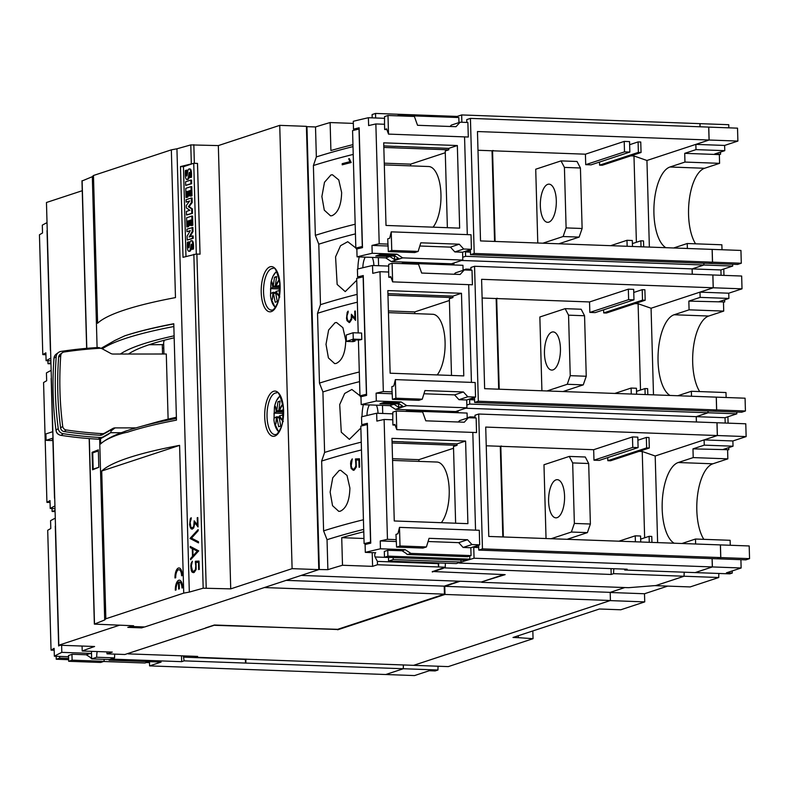 <?xml version="1.0" encoding="UTF-8"?>
<svg xmlns="http://www.w3.org/2000/svg" width="789" height="789" viewBox="0 0 789 789"><rect width="100%" height="100%" fill="white"/><g stroke="black" fill="none" stroke-linecap="round" stroke-linejoin="round"><path stroke-width="1.18" d="M101.012 348.373L114.79 340.503L124.632 335.887A334.97 46.512 -1.6 0 1 173.777 323.737L176.47 420.133A334.97 46.512 178.4 0 0 127.325 432.264C118.133 433.832 104.256 439.868 100.607 443.96M173.856 326.528A333.205 46.275 178.4 0 0 102.304 348.837L110.785 353.462A4.704 4.566 53.3 0 0 113.024 354.034L166.292 354.005L168.116 419.156M283.389 414.906L279.444 415.852L283.29 421.504L279.04 417.016L280.785 426.05L278.675 426.75L276.929 417.706L275.825 423.959L276.475 416.829L274.168 418.131L274.03 413.13L276.328 411.828L275.331 406.276L276.732 410.665L277.975 401.729L280.085 401.039L278.882 409.885A4.468 1.864 -87.9 0 0 278.842 409.846M278.882 409.885L282.797 403.82L279.355 410.832A4.468 1.864 -87.9 0 0 279.336 410.753L276.732 410.665M279.355 410.832L283.419 409.876M274.503 277.245L276.614 276.544L275.4 285.401A4.468 1.864 -87.9 0 0 275.361 285.352M275.4 285.401L279.316 279.326L275.884 286.338A4.468 1.864 -87.9 0 0 275.854 286.269L273.25 286.052L274.493 277.245L276.416 277.314M275.884 286.338L279.937 285.381M279.917 290.421L276.002 291.427A4.468 1.864 -87.9 0 0 276.022 291.338M276.002 291.427L279.809 297.009L275.568 292.522L276.643 292.561M275.568 292.64L277.304 301.556L275.193 302.256L273.458 293.34L275.627 293.291M624.651 569.125A13.226 5.523 92.1 0 1 624.691 570.023L695.129 572.597L712.319 566.936L474.051 558.227L473.745 547.349L478.657 545.732L478.775 550.091L482.454 548.878L478.696 414.028L475.008 415.241L475.086 417.963M403.426 664.959A12.338 5.148 -87.9 0 0 403.287 668.737L184.123 660.857L181.667 661.665L181.509 655.817M246.02 659.071A12.338 5.148 -87.9 0 0 245.862 662.977M556.048 479.85A19.104 7.969 92.1 0 1 557.271 479.673A19.104 7.969 92.1 0 1 564.579 497.583A19.104 7.969 92.1 0 1 557.103 517.663A19.104 7.969 92.1 0 1 555.88 517.84A19.104 7.969 92.1 0 1 548.582 499.93A19.104 7.969 92.1 0 1 556.048 479.85M551.925 332.09A19.104 7.969 92.1 0 1 553.148 331.913A19.104 7.969 92.1 0 1 560.446 349.823A19.104 7.969 92.1 0 1 552.981 369.903A19.104 7.969 92.1 0 1 551.758 370.08A19.104 7.969 92.1 0 1 544.449 352.17A19.104 7.969 92.1 0 1 551.925 332.09M547.793 184.33A19.104 7.969 92.1 0 1 549.016 184.153A19.104 7.969 92.1 0 1 556.324 202.063A19.104 7.969 92.1 0 1 548.848 222.143A19.104 7.969 92.1 0 1 547.625 222.32A19.104 7.969 92.1 0 1 540.327 204.41A19.104 7.969 92.1 0 1 547.793 184.33M179.044 567.952A8.817 3.679 -87.9 0 0 178.531 568.031A8.817 3.679 -87.9 0 0 175.089 577.933M174.98 577.962A8.817 3.679 92.1 0 1 178.422 568.031A8.817 3.679 92.1 0 1 178.985 567.942A8.817 3.679 92.1 0 1 182.348 575.536L181.608 575.783A7.052 2.939 -87.9 0 0 178.925 569.707A7.052 2.939 -87.9 0 0 178.472 569.776A7.052 2.939 -87.9 0 0 175.72 577.726L174.98 577.962M179.379 580.162A8.817 3.679 -87.9 0 0 178.866 580.25A8.817 3.679 -87.9 0 0 175.434 590.152M175.326 590.182A8.817 3.679 92.1 0 1 178.768 580.24A8.817 3.679 92.1 0 1 179.33 580.162A8.817 3.679 92.1 0 1 182.693 587.756L181.953 588.002A7.052 2.939 -87.9 0 0 179.261 581.927A7.052 2.939 -87.9 0 0 179.182 581.927L179.379 588.85L178.639 589.087L178.442 582.164A7.052 2.939 -87.9 0 0 176.065 589.945L175.326 590.182M388.563 557.419L388.543 561.097L449.641 563.336L456.318 563.573L460.983 562.034L393.208 559.559L393.149 557.586M114.76 654.12A12.338 5.148 -87.9 0 0 114.583 657.888L96.702 657.237L91.672 658.894L109.543 659.545L114.583 657.888M97.175 651.546A12.338 5.148 -87.9 0 0 96.702 657.237M376.383 405.161A13.226 5.523 92.1 0 1 378.02 413.298M360.869 428.023L349.359 439.365L341.282 432.204L339.704 404.599L344.675 393.464L351.855 389.47L359.962 395.743M360.021 395.831L360.435 396.64A693.432 96.297 -1.6 0 1 362.97 396.019L359.971 395.831A696.963 96.781 -1.6 0 1 366.412 394.263L363.137 276.811A696.963 96.781 178.4 0 0 356.687 278.379L358.206 332.928M361.303 396.68L360.435 396.64M363.344 404.688A24.972 10.425 -87.9 0 0 362.033 416.7M362.555 424.709A24.972 10.425 -87.9 0 0 362.703 425.675M372.26 257.401A13.226 5.523 92.1 0 1 373.887 265.538M356.736 280.263L345.227 291.605L337.15 284.444L335.572 256.839L340.552 245.695L347.732 241.71L355.839 247.973M355.888 248.071L356.312 248.88A693.432 96.297 -1.6 0 1 358.847 248.249L355.839 248.071A696.963 96.781 -1.6 0 1 362.289 246.503L359.005 129.051A696.963 96.781 178.4 0 0 352.575 130.609L352.939 143.706A696.963 96.781 178.4 0 0 352.92 143.706L355.839 248.071M357.17 248.91L356.312 248.88M359.222 256.928A24.972 10.425 -87.9 0 0 357.9 268.941M358.423 276.949A24.972 10.425 -87.9 0 0 358.571 277.915M339.181 470.471L340.7 470.283L347.022 475.451L349.902 488.056C349.557 500.601 346.361 508.313 340.315 511.193L338.806 511.38L332.544 505.68L330.137 492.07L332.751 477.789L339.181 470.471M335.049 322.711L336.578 322.523L342.899 327.691L345.769 340.296C345.434 352.841 342.239 360.553 336.193 363.433L334.684 363.621L328.411 357.92L326.005 344.31L328.618 330.029L335.049 322.711M330.926 174.951L332.445 174.763L338.767 179.931L341.647 192.536C341.302 205.071 338.106 212.783 332.061 215.673L330.552 215.861L324.289 210.16L321.882 196.55L324.496 182.269L330.926 174.951M392.577 460.421L436.889 462.038A32.319 13.492 92.1 0 1 449.049 486.586A32.319 13.492 92.1 0 1 441.327 522.683M388.444 312.661L432.757 314.278A32.319 13.492 92.1 0 1 444.917 338.826A32.319 13.492 92.1 0 1 437.195 374.923M384.322 164.901L428.634 166.518A32.319 13.492 92.1 0 1 440.795 191.066A32.319 13.492 92.1 0 1 433.072 227.163M61.621 645.303L61.808 652.355A696.963 96.781 178.4 0 0 54.352 656.211L68.554 656.734M91.534 654.101L90.449 653.4L61.808 652.355M481.803 581.838L505.147 574.639L432.293 571.492M432.293 571.68L445.272 567.212L377.487 564.737L372.586 566.354L372.201 552.625M205.594 627.906L214.401 625.006L337.14 629.494L444.444 594.147L264.335 587.558M162.297 344.852L163.688 344.398M144.426 626.959L141.665 627.876L141.635 626.861M372.586 566.354L342.495 565.259A693.432 96.297 178.4 0 0 327.879 569.668L318.786 569.53M319.318 569.352L306.951 126.654L315.511 126.96A693.432 96.297 -1.6 0 1 330.127 122.551L353.334 123.4M306.428 126.822L306.951 126.654M355.494 459.997L355.464 458.951L359.449 458.784L355.563 458.961L356.046 464.613L355.464 467.374L354.133 468.962A696.963 96.781 -1.6 0 0 353.324 469.169L351.993 468.36L351.213 465.865L352.269 458.882L350.908 461.052L350.563 463.616L351.125 468.41L353.324 470.333A696.963 96.781 178.4 0 1 354.192 470.116L356.293 467.068L356.155 460.007L358.877 460.056L359.074 467.266A696.963 96.781 178.4 0 1 359.685 467.118L359.449 458.784M358.877 460.056L359.173 467.236M352.269 459.001L351.016 461.052L350.73 466.062L351.223 468.41L353.373 470.323M355.592 460.007L355.908 466.21L354.231 468.962A696.963 96.781 178.4 0 0 353.423 469.179L353.324 469.169M348.146 311.241L347.19 312.306L348.136 311.113L348.176 312.316L347.022 315.768L347.091 318.095L347.801 320.531L349.182 321.409A696.963 96.781 -1.6 0 1 349.576 321.31L351.233 318.559L351.391 314.229L354.912 318.312L354.715 311.152A696.963 96.781 -1.6 0 1 355.326 311.004A696.963 96.781 178.4 0 0 354.813 311.162L354.912 318.312M351.49 314.347L351.332 318.569L349.675 321.32A696.963 96.781 178.4 0 0 349.28 321.419L349.182 321.409M347.288 312.316L346.608 318.302L347.091 320.65L349.241 322.563M355.326 311.004L355.583 320.393L352.062 316.241L355.583 320.285M352.062 316.241L351.716 319.427L349.635 322.464A696.963 96.781 178.4 0 0 349.192 322.573L346.992 320.65L346.509 318.292L347.19 312.306M349.32 158.628L351.174 162.524A696.963 96.781 178.4 0 0 342.219 164.822L342.189 163.678A696.963 96.781 -1.6 0 1 349.961 161.686L348.689 158.786A696.963 96.781 -1.6 0 1 349.32 158.628A696.963 96.781 178.4 0 0 348.787 158.796L350.069 161.686A696.963 96.781 178.4 0 0 342.288 163.688L342.318 164.793M119.425 625.243L58.83 645.205L94.601 646.507A693.432 96.297 178.4 0 0 82.214 651.004L112.294 652.099L107.008 653.834L124.889 654.495L205.594 628.103M58.83 645.205L46.462 202.497L82.243 190.711M50.595 350.336A696.963 96.781 178.4 0 0 50.388 350.434L47.034 230.605M50.812 358.186A696.963 96.781 178.4 0 0 46.097 360.691L50.881 360.859M46.097 360.691L45.87 352.831A696.963 96.781 178.4 0 0 42.793 354.606L39.45 234.767A696.963 96.781 -1.6 0 1 42.527 233.002L42.31 225.141A696.963 96.781 -1.6 0 1 47.024 222.646M50.94 362.733L47.981 363.699L47.902 360.751M42.793 354.606L45.93 354.725M50.969 363.808L47.981 363.699M47.281 231.719A696.963 96.781 178.4 0 0 47.153 231.779L50.437 349.29M54.717 498.096A696.963 96.781 178.4 0 0 54.51 498.204L52.902 440.578M52.656 431.711L51.167 378.365M54.934 505.946A696.963 96.781 178.4 0 0 50.22 508.451L55.013 508.629M50.22 508.451L50.003 500.601A696.963 96.781 178.4 0 0 46.926 502.376L43.573 382.537A696.963 96.781 -1.6 0 1 46.659 380.762L46.433 372.901A696.963 96.781 -1.6 0 1 51.147 370.406M55.062 510.493L52.113 511.459L52.025 508.52M46.926 502.376L50.052 502.485M55.092 511.568L52.113 511.459M68.525 655.56L72.203 654.259L86.277 654.771L90.715 657.671M91.662 658.539L90.715 657.918M90.449 653.4L86.277 654.771M103.615 661.498L144.959 663.007L149.111 661.646M60.063 645.244A696.963 96.781 178.4 0 0 58.642 645.964L55.289 526.125M54.352 656.211L54.125 648.361A696.963 96.781 178.4 0 0 51.048 650.136L47.705 530.297A696.963 96.781 -1.6 0 1 50.782 528.522L50.565 520.671A696.963 96.781 -1.6 0 1 55.279 518.166M59.629 656.409L59.678 658.095L56.236 659.229L56.157 656.28M51.048 650.136L54.185 650.244M68.604 658.42L59.678 658.095M68.643 659.683L56.236 659.229M104.089 659.348L104.138 661.33L72.124 660.156L68.682 661.29L68.525 655.472M72.124 660.156L71.957 654.337M68.682 661.29L100.706 662.454L104.138 661.33M457.344 145.531L459.652 228.139L386.008 225.447L383.701 142.839L457.344 145.531L448.754 148.362L395.121 146.31M447.373 227.686L445.233 150.985L448.793 149.811L448.754 148.362M376.866 255.656L395.22 256.149M394.47 256.307L394.559 259.591L389.874 256.524L375.801 256.001L379.736 254.709L393.8 255.222L398.494 258.299L394.559 259.591M383.789 145.896L395.121 146.399M397.814 115.855L398.662 115.342L458.823 117.541L458.961 122.591M397.173 115.825L398.662 115.342M450.046 126.477L451.308 125.116L460.145 122.196L467.887 122.482L468.291 137.02L388.504 134.11L386.63 128.854L384.667 129.504L384.519 124.267L384.549 116.624L387.991 115.49L388.504 134.11M464.563 136.892L467.295 234.619M391.236 231.848L391.758 250.458L388.316 251.592L387.715 238.87L389.677 238.229L391.236 231.848L471.023 234.757L471.428 249.304L462.581 252.214L462.808 260.064L402.637 257.865L396.995 254.176L372.191 253.269A696.963 96.781 178.4 0 0 357.062 256.849L385.703 257.895L389.874 256.524M385.703 257.895L391.344 261.593L451.505 263.792L462.808 260.064M357.89 129.317L353.492 129.159A696.963 96.781 -1.6 0 1 359.133 127.788L362.486 247.628A696.963 96.781 178.4 0 0 356.845 248.999L357.062 256.849M353.492 129.159L353.275 121.299A696.963 96.781 -1.6 0 1 368.404 117.719L384.598 118.311M393.8 255.222L396.995 254.176M368.404 117.719L368.621 125.579A696.963 96.781 -1.6 0 1 375.86 123.952L379.203 243.791A696.963 96.781 178.4 0 0 371.974 245.418L372.191 253.269M375.86 123.952L384.519 124.267M460.145 122.196L456.003 126.694L417.539 125.293L414.383 116.456L387.991 115.49M386.886 129.583L384.667 129.504M387.863 244.107L379.203 243.791M388.168 246.01L371.974 245.418M388.316 251.592L414.708 252.559L418.15 251.425L420.813 242.805L459.287 244.205L463.685 249.018L471.428 249.304M391.758 250.458L418.15 251.425M462.581 252.214L454.849 251.928L450.45 247.125L419.827 246M450.45 247.125L459.287 244.205M454.849 251.928L463.685 249.018M391.344 261.593L402.637 257.865M375.663 117.985L375.544 113.429L457.452 116.427L457.482 117.492M372.191 117.857L372.102 114.563L375.544 113.429M410.674 165.858L410.625 164.142L445.282 152.731M383.829 147.444L448.793 149.811M410.625 164.142L384.273 163.185M463.784 375.899L390.141 373.207L387.833 290.599L461.476 293.291L463.784 375.899M380.998 403.416L399.342 403.909M398.603 404.067L398.692 407.351L394.007 404.284L379.933 403.771L383.858 402.469L397.932 402.992L402.617 406.059L398.692 407.351M451.505 375.446L449.355 298.745L452.916 297.571L452.876 296.122L461.476 293.291M401.936 263.615L402.784 263.102L462.946 265.301L463.094 270.351M454.178 274.237L455.431 272.876L464.267 269.956L472.009 270.242L472.414 284.79L392.636 281.87L390.752 276.623L388.79 277.264L388.642 272.027L388.681 264.384L392.113 263.26L392.636 281.87M468.696 284.651L471.428 382.389M395.368 379.608L395.881 398.218L392.449 399.352L391.847 386.63L393.81 385.989L395.368 379.608L475.146 382.517L475.55 397.064L466.713 399.974L466.93 407.824L406.769 405.625L401.128 401.936L376.314 401.029A696.963 96.781 178.4 0 0 361.194 404.609L389.825 405.654L394.007 404.284M389.825 405.654L395.476 409.353L455.638 411.552L466.93 407.824M387.912 293.656L399.244 294.07M362.023 277.077L357.624 276.919A696.963 96.781 -1.6 0 1 363.265 275.548L366.609 395.388A696.963 96.781 178.4 0 0 360.967 396.759L361.194 404.609M452.876 296.122L399.244 294.159M357.624 276.919L357.407 269.069A696.963 96.781 -1.6 0 1 372.526 265.489L388.721 266.08M397.932 402.992L401.128 401.936M372.526 265.489L372.753 273.339A696.963 96.781 -1.6 0 1 379.982 271.712L383.336 391.551A696.963 96.781 178.4 0 0 376.097 393.178L376.314 401.029M379.982 271.712L388.642 272.027M464.267 269.956L460.135 274.464L421.661 273.053L418.505 264.216L392.113 263.26M391.019 277.343L388.79 277.264M391.995 391.867L383.336 391.551M392.291 393.77L376.097 393.178M392.449 399.352L418.841 400.319L422.273 399.185L424.946 390.565L463.419 391.965L467.818 396.778L475.55 397.064M395.881 398.218L422.273 399.185M466.713 399.974L458.971 399.688L454.572 394.885L423.959 393.76M454.572 394.885L463.419 391.965M458.971 399.688L467.818 396.778M401.305 263.595L402.784 263.102M395.476 409.353L406.769 405.625M414.797 313.627L414.748 311.911L449.405 300.491M387.961 295.204L452.916 297.571M414.748 311.911L388.395 310.945M384.312 551.541L384.47 557.261L466.388 560.259L469.82 559.125L387.902 556.137L387.744 550.318L402.055 550.752L405.25 549.696L380.446 548.789A696.963 96.781 178.4 0 0 365.317 552.369L375.742 552.754M467.907 523.659L394.263 520.967L391.955 438.359L465.599 441.051L467.907 523.659M402.055 550.752L406.493 553.651M399.49 527.368L400.013 545.978L396.571 547.112L395.97 534.4L397.932 533.749L399.49 527.368L479.278 530.287L479.682 544.824L470.836 547.734L471.063 555.594L467.621 556.718L407.459 554.519L406.503 553.898M407.459 554.519L410.891 553.395L405.25 549.696M471.063 555.594L410.891 553.395M406.069 411.375L406.917 410.862L467.078 413.061L467.216 418.111M458.301 422.007L459.563 420.636L468.4 417.726L476.142 418.002L476.546 432.55L396.759 429.63L394.885 424.383L392.922 425.024L392.774 419.797L392.804 412.154L396.246 411.02L396.759 429.63M472.818 432.411L475.55 530.149M392.084 442.964L457.048 445.341L453.488 446.505L455.628 523.206M392.044 441.416L403.376 441.83M366.145 424.837L361.747 424.679A696.963 96.781 -1.6 0 1 367.388 423.308L370.741 543.148A696.963 96.781 178.4 0 0 365.1 544.518L365.317 552.369M457.048 445.341L457.009 443.882L403.376 441.919M457.009 443.882L465.599 441.051M361.747 424.679L361.53 416.829A696.963 96.781 -1.6 0 1 376.659 413.249L392.853 413.84M387.744 550.318L384.302 551.452M376.659 413.249L376.876 421.099A696.963 96.781 -1.6 0 1 384.115 419.472L387.458 539.311A696.963 96.781 178.4 0 0 380.229 540.938L380.446 548.789M384.115 419.472L392.774 419.797M468.4 417.726L464.257 422.223L425.794 420.813L422.638 411.986L396.246 411.02M395.141 425.113L392.922 425.024M396.117 539.627L387.458 539.311M396.423 541.53L380.229 540.938M396.571 547.112L422.963 548.079L426.405 546.945L429.068 538.325L467.542 539.735L471.94 544.538L479.682 544.824M400.013 545.978L426.405 546.945M470.836 547.734L463.104 547.458L458.705 542.645L428.082 541.52M458.705 542.645L467.542 539.735M463.104 547.458L471.94 544.538M405.428 411.355L406.917 410.862M387.902 556.137L384.47 557.261M368.068 543.789L364.114 543.651A696.963 96.781 -1.6 0 1 370.544 542.082L370.712 542.092M418.929 461.387L418.88 459.671L392.527 458.705M418.88 459.671L453.537 448.251M469.82 559.125L469.731 556.028M367.427 424.581L367.26 424.571A696.963 96.781 178.4 0 0 360.81 426.139L363.739 530.849A696.963 96.781 -1.6 0 1 363.759 530.849L364.114 543.651M452.639 263.418L452.679 264.926M456.772 411.177L456.811 412.686M460.924 560.062L460.983 562.034M445.46 563.178A13.226 5.523 -87.9 0 0 445.272 567.212M51.403 379.479A696.963 96.781 178.4 0 0 51.275 379.539L52.735 431.682M378.602 265.706L378.375 257.628M358.403 339.911L359.971 395.831M353.275 339.142L353.097 332.741L361.609 333.047L361.786 339.448A696.963 96.781 178.4 0 0 359.705 339.96L358.887 339.931A4.409 0.611 -1.6 0 0 352.634 340.661A4.409 0.611 -1.6 0 0 355.011 341.134A696.963 96.781 178.4 0 0 352.989 341.647L346.401 341.4L353.275 339.142L361.786 339.448M362.841 267.747A13.226 5.523 92.1 0 1 365.218 257.145M327.879 569.668L327.041 539.706L323.598 530.859L321.646 461.052L324.604 452.442L322.918 391.946L319.466 383.099L317.523 313.292L320.482 304.682L318.786 244.186A693.432 96.297 -1.6 0 1 355.444 233.869M320.482 304.682A693.432 96.297 -1.6 0 1 357.131 294.366M55.536 527.239A696.963 96.781 178.4 0 0 55.408 527.299L58.692 644.81A696.963 96.781 -1.6 0 1 58.81 644.751M54.559 497.05L52.981 440.587M382.734 413.466L382.507 405.388M366.964 415.507A13.226 5.523 92.1 0 1 369.351 404.905M91.455 651.339L91.672 658.894M377.487 564.737L377.398 561.393L375.091 556.975A2.347 0.976 92.1 0 1 374.805 554.509A2.347 0.976 92.1 0 1 375.672 552.773M393.208 559.559L388.543 561.097M370.544 542.082L367.26 424.571M495.097 241.454L492.563 150.798L493.303 150.551L492.77 150.531L492.03 150.778L494.565 241.434M499.22 389.214L496.685 298.558L497.425 298.311L496.892 298.291L496.153 298.538L498.687 389.194M503.352 536.974L500.818 446.318L501.557 446.071L501.025 446.051L500.285 446.298L502.82 536.954M301.171 575.428L481.28 582.016L503.806 574.589M459.218 581.207L444.217 586.148L444.444 594.147M444.217 586.148L286.17 580.369M141.665 627.876L127.788 627.363L133.568 625.756L94.355 624.119L104.7 619.967A334.97 46.512 178.4 0 1 105.854 618.773L101.722 471.013L179.596 445.361L183.729 593.121L105.854 618.773M132.759 625.726L131.349 626.2M53.09 439.907A4.409 0.611 -1.6 0 1 52.321 439.581A4.409 0.611 -1.6 0 1 53.07 439.226M52.962 438.063L52.784 431.672L45.91 433.93L46.087 440.331L53.041 438.073M46.087 440.331L53.11 440.587M354.981 340.049L355.011 341.134M353.097 332.741L346.223 335.009L346.401 341.4M492.03 150.778L477.986 150.265M496.153 298.538L482.118 298.025M500.285 446.298L486.241 445.785M107.008 653.834A12.338 5.148 -87.9 0 0 106.87 651.901M82.076 646.053L82.214 651.004M352.949 144.634A693.432 96.297 178.4 0 0 330.907 150.531L330.127 122.551M438.792 562.932A13.226 5.523 -87.9 0 0 438.595 566.975L438.122 562.912M438.506 563.632L377.398 561.393M342.495 565.259L341.726 537.684A693.432 96.297 -1.6 0 1 363.788 531.776M363.976 538.492L341.726 537.684M327.041 539.706A693.432 96.297 -1.6 0 1 363.699 529.389M318.786 244.186L315.344 235.339L313.391 165.532L316.35 156.922L315.511 126.96M163.796 348.205L162.396 348.215M319.466 383.099A696.963 96.781 -1.6 0 1 359.301 371.994M317.523 313.292A696.963 96.781 -1.6 0 1 357.348 302.177M322.918 391.946A693.432 96.297 -1.6 0 1 359.567 381.629M324.604 452.442A693.432 96.297 -1.6 0 1 361.263 442.136M321.646 461.052A696.963 96.781 -1.6 0 1 361.48 449.937M323.598 530.859A696.963 96.781 -1.6 0 1 363.423 519.754M313.391 165.532A696.963 96.781 -1.6 0 1 353.225 154.417M316.35 156.922A693.432 96.297 -1.6 0 1 353.008 146.606M315.344 235.339A696.963 96.781 -1.6 0 1 355.168 224.224M279.73 125.362L218.336 145.59L190.79 144.91L176.933 148.805L189.321 592.095L203.177 588.199L230.723 588.87L292.108 568.652L279.73 125.362L306.408 126.339L318.795 569.619L144.693 626.969L131.359 626.486M162.554 354.005L162.297 344.655L163.678 344.201M179.32 581.927A7.052 2.939 92.1 0 1 179.369 581.927A7.052 2.939 92.1 0 1 182.062 587.963M178.442 582.164L178.748 589.058M178.975 569.707A7.052 2.939 92.1 0 1 179.034 569.707A7.052 2.939 92.1 0 1 181.717 575.743M191.49 538.157L198.463 541.718L198.493 542.901L190.011 538.453L198.128 529.577L198.157 530.77L191.49 538.157M198.128 529.695L190.11 538.453L198.493 542.852M191.165 517.85L190.267 518.896L191.155 517.712L191.194 518.915L190.119 522.367L190.859 527.121L192.516 527.9L193.749 526.302L194.193 520.809L197.437 524.872L197.23 517.722L197.792 517.564L197.437 524.872M194.301 520.937L193.847 526.312L192.151 527.999M190.376 518.906L189.735 524.902L190.198 527.249L192.22 529.153M197.792 517.564L198.049 526.963L194.824 522.821L198.049 526.825M194.824 522.821L193.749 527.9L192.161 529.163L190.948 528.689L189.636 524.892L190.267 518.896M195.386 562.32L195.356 561.275L199.006 561.087L199.232 569.421L198.68 569.579L198.483 562.37L195.988 562.33L196.126 569.392L194.193 572.449L192.171 572.193L191.313 570.753L190.78 565.96L191.106 563.395L192.378 561.216L191.332 565.851L192.477 571.058L194.133 571.295L195.366 569.697L195.899 566.936L195.386 562.32L195.919 563.81L195.475 569.707L193.384 571.502M199.006 561.107L195.455 561.285L195.485 562.33M198.483 562.37L198.789 569.55M192.378 561.354L191.204 563.395L190.948 568.405L192.269 572.203L193.443 572.656M193.039 555.831L197.26 551.156L192.851 548.897L193.039 555.831L197.26 551.156M190.228 546.412L198.72 550.87L190.603 559.736L190.573 558.553L192.506 556.413L192.289 548.621L190.267 547.605L190.228 546.412M190.336 546.471L190.366 547.615L192.388 548.631L192.605 556.423L190.672 558.563L190.701 559.628M192.851 548.897L197.368 551.156M196.274 254.048L183.018 257.322L180.484 166.578L193.857 163.293L197.487 163.431L200.021 254.176M92.086 452.324L98.329 449.858L98.812 467.315L92.569 469.78L92.086 452.324L94.059 452.403M185.977 256.494L183.462 166.686L193.739 163.293L196.293 254.048M191.786 244.994A3.334 1.391 -87.9 0 0 191.688 245.586L190.938 245.566L190.573 247.924A5.276 2.199 92.1 0 1 189.784 250.596A3.649 1.519 92.1 0 1 188.867 251.257A3.649 1.519 92.1 0 1 188.423 251.07A4.487 1.874 92.1 0 1 187.447 248.545A15.967 6.667 92.1 0 1 187.397 242.233L189.222 241.907A12.969 5.415 -87.9 0 0 188.985 245.783A3.689 1.539 -87.9 0 0 189.123 247.273M188.985 245.783L188.246 245.764A3.689 1.539 -87.9 0 0 188.403 247.391L188.778 247.835L189.153 247.144A57.834 24.143 -87.9 0 0 189.626 244.008A5.079 2.12 92.1 0 1 190.396 241.326A3.422 1.43 92.1 0 1 191.273 240.675L192.023 240.704A3.422 1.43 92.1 0 1 192.457 240.892A4.142 1.736 92.1 0 1 193.354 243.318A12.18 5.079 92.1 0 1 193.463 249.068L191.707 249.373A9.774 4.083 -87.9 0 0 191.796 245.123A1.47 0.611 -87.9 0 0 191.559 244.225L191.244 244.274A3.334 1.391 -87.9 0 0 190.938 245.566M191.688 245.586L191.323 247.953A5.276 2.199 92.1 0 1 190.534 250.626A3.649 1.519 92.1 0 1 189.616 251.287L188.867 251.257M191.826 216.068L192.575 216.097L192.832 225.25L191.895 225.565L191.145 225.536L190.997 219.993L189.804 220.387L189.942 225.23L189.044 225.516L188.906 220.683L187.683 221.088L187.831 226.63L186.855 226.946L186.598 217.794L191.826 216.068L192.082 225.23L191.145 225.536M190.997 220.269L190.691 225.25L189.044 225.516M188.916 220.95L188.581 226.65L186.855 226.946M191.007 186.608L191.757 186.638L192.013 195.79L191.076 196.106L190.327 196.076L190.169 190.534L188.985 190.928L189.113 195.771L188.226 196.057L188.088 191.224L186.855 191.628L187.013 197.171L186.036 197.487L185.78 188.334L191.007 186.608L191.263 195.771L190.327 196.076M190.179 190.81L189.863 195.79L188.226 196.057M188.098 191.49L187.762 197.191L186.036 197.487M189.784 173.235A3.334 1.391 -87.9 0 0 189.676 173.827L188.936 173.797L188.571 176.164A5.276 2.199 92.1 0 1 187.782 178.837A3.649 1.519 92.1 0 1 186.865 179.498A3.649 1.519 92.1 0 1 186.411 179.31A4.487 1.874 92.1 0 1 185.445 176.775A15.967 6.667 92.1 0 1 185.395 170.473L187.22 170.148A12.969 5.415 -87.9 0 0 186.983 174.024A3.689 1.539 -87.9 0 0 187.121 175.503M186.983 174.024L186.234 173.994A3.689 1.539 -87.9 0 0 186.401 175.631L186.776 176.065L187.141 175.385A57.834 24.143 -87.9 0 0 187.624 172.249A5.079 2.12 92.1 0 1 188.393 169.566A3.422 1.43 92.1 0 1 189.271 168.915L190.021 168.945A3.422 1.43 92.1 0 1 190.445 169.122A4.142 1.736 92.1 0 1 191.352 171.558A12.18 5.079 92.1 0 1 191.451 177.308L189.705 177.614A9.774 4.083 -87.9 0 0 189.794 173.363A1.47 0.611 -87.9 0 0 189.557 172.456L189.242 172.515A3.334 1.391 -87.9 0 0 188.936 173.797M189.676 173.827L189.321 176.194A5.276 2.199 92.1 0 1 188.522 178.866A3.649 1.519 92.1 0 1 187.614 179.517L186.865 179.498M190.8 180.079L191.549 180.109L191.648 183.709L185.691 185.405L185.593 181.795L190.8 180.079L190.899 183.689L185.691 185.405M191.323 197.99L192.072 198.019L192.2 202.497L189.094 206.728L192.378 208.878L192.496 213.326L186.52 215.012L186.421 211.413L189.873 210.278L186.322 207.931L186.263 205.584L189.607 200.988L186.165 202.122L186.096 199.716L191.323 197.99L191.451 202.467L188.354 206.698L191.628 208.848L191.747 213.296L186.52 215.012M189.34 201.353L186.165 202.122M187.22 240.034L193.197 238.337L193.127 235.95L192.388 235.921L192.447 238.308L187.22 240.034L187.111 236.138L190.307 230.605L186.993 231.69L186.914 229.175L192.891 227.479L193.009 231.493L190.05 236.69M190.11 230.94L186.993 231.69M193.197 238.337L192.447 238.308M193.009 231.493L192.26 231.473L189.113 236.996L192.388 235.921M192.151 227.449L192.26 231.473M192.496 213.326L191.747 213.296M192.378 208.878L191.628 208.848M189.094 206.728L188.354 206.698M192.2 202.497L191.451 202.467M191.648 183.709L190.899 183.689M191.451 177.308L189.705 177.614M190.445 169.122L189.705 169.093A4.142 1.736 92.1 0 1 190.603 171.529A12.18 5.079 92.1 0 1 190.711 177.278M186.47 170.118A12.969 5.415 -87.9 0 0 186.234 173.994M189.321 176.194L188.571 176.164M188.522 178.866L187.782 178.837M189.863 195.79L189.113 195.771M189.725 190.958L188.985 190.928M192.013 195.79L191.263 195.771M187.604 191.658L186.855 191.628M187.762 197.191L187.013 197.171M190.691 225.25L189.942 225.23M190.553 220.417L189.804 220.387M192.832 225.25L192.082 225.23M188.423 221.117L187.683 221.088M188.581 226.65L187.831 226.63M193.463 249.068L191.707 249.373M192.457 240.892L191.707 240.862A4.142 1.736 92.1 0 1 192.605 243.288A12.18 5.079 92.1 0 1 192.713 249.048M188.472 241.878A12.969 5.415 -87.9 0 0 188.246 245.764M191.323 247.953L190.573 247.924M190.534 250.626L189.784 250.596M193.857 163.293L197.516 163.422L200.051 254.176L196.392 254.048M183.462 166.686L180.484 166.578M163.954 354.005L163.648 343.028A213.908 29.706 -1.6 0 1 164.526 340.187M136.014 427.885L115.086 427.894A4.704 4.566 53.3 0 0 112.876 428.466L104.681 433.092A4.704 4.566 -126.7 0 1 102.215 433.654A406.522 394.964 -126.7 0 1 66.246 429.966A4.113 3.994 -126.7 0 1 62.725 426.356A353.827 343.777 -126.7 0 1 60.743 355.632A4.113 3.994 -126.7 0 1 62.311 352.742L60.191 354.33A4.113 3.994 53.3 0 0 58.623 357.21A353.827 343.777 53.3 0 0 60.605 427.934A4.113 3.994 53.3 0 0 64.126 431.553A406.522 394.964 53.3 0 0 100.095 435.242A4.704 4.566 53.3 0 0 102.56 434.67L110.766 430.054A4.704 4.566 -126.7 0 1 110.943 429.956L110.993 431.741A1.174 1.144 -126.7 0 1 110.421 432.757L103.191 436.83A5.848 5.681 -126.7 0 1 100.45 437.54A408.86 397.242 -126.7 0 1 63.248 433.694A5.878 5.71 -126.7 0 1 58.228 428.535A355.011 344.921 -126.7 0 1 56.216 356.589A5.878 5.71 -126.7 0 1 60.95 351.43A408.86 397.242 -126.7 0 1 97.935 347.535A5.848 5.681 -126.7 0 1 100.716 348.255L100.903 348.353M58.455 352.466L56.226 354.133A5.878 5.71 53.3 0 0 53.987 358.255A355.011 344.921 53.3 0 0 55.999 430.202A5.878 5.71 53.3 0 0 61.019 435.36A408.86 397.242 53.3 0 0 98.221 439.207L100.45 437.54M98.221 439.207A5.848 5.681 53.3 0 0 100.962 438.487L108.192 434.423A1.174 1.144 53.3 0 0 108.418 434.256M56.295 431.425A4.113 3.994 53.3 0 0 58.721 434.483M62.311 352.742A4.113 3.994 -126.7 0 1 64.067 352.012A406.522 394.964 -126.7 0 1 99.828 348.284A4.704 4.566 -126.7 0 1 102.333 348.856M110.49 432.717L121.338 432.717M162.297 344.655L149.082 344.734M176.42 418.436A333.205 46.275 178.4 0 0 138.558 427.155A333.205 46.275 178.4 0 0 133.834 428.526C117.679 433.348 106.623 438.467 100.676 443.891L100.528 438.714M93.467 175.493L171.341 149.841L175.474 297.601A334.97 46.512 -1.6 0 0 97.599 323.253L93.467 175.493A334.97 46.512 -1.6 0 0 92.323 176.687L82.125 180.947M171.341 149.841A334.97 46.512 -1.6 0 1 176.933 148.805M173.777 323.914A334.97 46.512 178.4 0 0 124.632 335.877L124.632 335.877M174.172 337.81A306.753 42.596 178.4 0 0 128.459 354.024M174.113 335.828A314.989 43.74 178.4 0 0 120.382 354.034M176.391 417.273A314.989 43.74 178.4 0 0 154.388 422.697L138.558 427.155M230.723 588.87L218.336 145.59M292.108 568.652L318.795 569.619M189.321 592.095A334.97 46.512 178.4 0 0 183.729 593.121M92.323 176.687L97.096 347.584M99.651 439.019L104.7 619.967M179.596 445.361A334.97 46.512 178.4 0 0 101.722 471.013M128.242 653.391L214.933 625.026M214.933 625.322L337.662 629.316M98.812 467.275L93.171 469.13L92.717 452.847L98.359 450.983M149.476 661.655L149.594 665.886L161.134 662.079L109.109 660.186L109.089 659.535M109.109 660.186L112.285 658.647M93.171 469.13L94.128 469.169M337.672 629.8L444.986 594.452L444.759 586.316L460.155 581.237M461.871 122.265L461.664 114.938L699.942 123.646L700.03 126.782M712.477 262.185L708.798 263.398L470.52 254.679L474.209 253.466L712.477 262.185L712.122 249.383L480.521 240.921L477.463 131.546L709.064 140.018L708.709 127.098L470.431 118.389L466.753 119.603L466.832 122.443M709.064 140.018L646.941 160.483L649.367 247.085M703.837 263.21L703.887 265.015L692.101 268.891L692.249 274.227M466.851 405.013L469.741 404.067L469.623 399.698L474.524 398.08L474.653 402.449L478.331 401.236L716.609 409.945L716.254 397.143L484.643 388.681L481.596 279.316L713.197 287.778L712.842 274.976L474.564 266.268L470.885 267.481L470.954 270.203M713.197 287.778L651.073 308.243L653.489 394.845M716.609 409.945L712.921 411.158L474.653 402.449M707.96 410.97L708.019 412.775L696.223 416.651L696.381 421.987M482.454 548.878L720.732 557.586L720.377 544.903L488.776 536.441L485.718 427.076L717.319 435.538L716.964 422.736L478.696 414.028M717.319 435.538L655.195 456.003L657.622 542.615M720.732 557.586L717.053 558.799L478.775 550.091M712.092 558.622L712.319 566.936M684.211 572.193A13.226 5.523 -87.9 0 0 684.083 576.236L655.846 585.537L628.567 587.687L481.813 582.321M624.789 587.549L610.193 592.361L610.42 600.498L413.604 665.334L256.178 659.584A12.338 5.148 -87.9 0 0 256.169 659.446M403.287 668.737L385.732 674.516L149.594 665.886M610.193 592.361L444.759 586.316M610.42 600.498L444.986 594.452M684.083 576.236L613.645 573.662L611.189 574.471L443.339 567.853M432.303 571.976L443.349 568.336M537.782 243.012L535.721 169.221L561.018 160.897L577.025 161.479L580.428 167.988L582.124 228.494L579.136 237.104L563.129 236.522L566.107 227.903L582.124 228.494M558.868 243.781L579.136 237.104M580.428 167.988L564.421 167.406L561.018 160.897M566.107 227.903L564.421 167.406M542.862 243.199L563.129 236.522M541.915 390.772L539.854 316.991L565.141 308.657L581.158 309.239L584.56 315.748L586.247 376.254L583.268 384.864L567.261 384.282L570.24 375.663L586.247 376.254M563.001 391.541L583.268 384.864M584.56 315.748L568.553 315.166L565.141 308.657M570.24 375.663L568.553 315.166M546.994 390.959L567.261 384.282M546.037 538.532L543.976 464.751L569.273 456.417L585.28 456.999L588.683 463.508L590.379 524.014L587.391 532.624L571.384 532.042L574.362 523.432L590.379 524.014M567.123 539.301L587.391 532.624M588.683 463.508L572.676 462.926L569.273 456.417M574.362 523.432L572.676 462.926M551.116 538.719L571.384 532.042M646.941 160.483L633.981 155.966L636.388 242.282M633.981 155.966L630.835 155.847M629.642 144.703L638.094 141.912L638.38 152.385L641.053 152.484L602.254 165.266L599.581 165.167L599.502 162.07M585.418 154.19L624.217 141.409L624.503 151.882L629.849 152.07L591.05 164.852L585.714 164.654L585.418 154.19L492.563 150.798M624.217 141.409L629.553 141.606L629.849 152.07M638.094 141.912L640.757 142.01L641.053 152.484M632.482 246.474L632.314 240.497L626.979 240.3L627.147 246.276M643.686 246.878L643.518 240.911L640.855 240.813L641.023 246.779M624.503 151.882L585.714 164.654M638.38 152.385L599.581 165.167M626.979 240.3L610.676 245.675M640.855 240.813L632.403 243.594M636.605 394.234L636.437 388.257L631.101 388.06L631.269 394.036M647.818 394.638L647.651 388.671L644.978 388.573L645.146 394.549M642.216 289.671L642.512 300.145L645.175 300.244L644.889 289.77L642.216 289.671L633.764 292.463M628.34 289.168L628.636 299.642L633.971 299.84L633.675 289.366L628.34 289.168L589.541 301.95L496.685 298.558M628.636 299.642L589.837 312.424L589.541 301.95M633.971 299.84L595.172 312.612L589.837 312.424M642.512 300.145L603.713 312.927L603.624 309.83M645.175 300.244L606.376 313.026L603.713 312.927M651.073 308.243L638.104 303.726L634.967 303.607M631.101 388.06L614.799 393.435M644.978 388.573L636.526 391.354M638.104 303.726L640.52 390.042M655.195 456.003L642.236 451.486L644.643 537.802M642.236 451.486L639.09 451.367M637.897 440.223L646.349 437.441L646.635 447.905L649.308 448.004L610.508 460.786L607.836 460.687L607.757 457.59M593.673 449.71L632.472 436.928L632.758 447.402L638.094 447.6L599.305 460.382L593.969 460.184L593.673 449.71L500.818 446.318M632.472 436.928L637.808 437.126L638.094 447.6M646.349 437.441L649.012 437.53L649.308 448.004M640.737 541.994L640.569 536.017L635.234 535.83L635.401 541.796M651.941 542.408L651.773 536.431L649.11 536.333L649.278 542.309M632.758 447.402L593.969 460.184M646.635 447.905L607.836 460.687M635.234 535.83L618.931 541.195M649.11 536.333L640.658 539.114M149.506 662.642L146.429 662.523M465.993 270.025L465.974 269.098L463.084 270.055M465.974 269.098L470.934 269.286M703.887 265.015L465.609 256.307L465.49 251.938L470.402 250.32L470.52 254.679M462.729 257.253L465.609 256.307M461.585 260.469L692.101 268.891M453.961 264.976L453.902 263.003M470.451 252.125L465.49 251.938M474.209 253.466L470.431 118.389M478.331 401.236L474.564 266.268M461.664 114.938L457.186 116.417M459.297 562.596L474.051 558.227M470.126 417.785L470.096 416.858L467.206 417.815M458.084 412.736L458.034 410.763M465.717 408.229L696.223 416.651M470.096 416.858L475.057 417.046M708.019 412.775L469.741 404.067M474.583 399.885L469.623 399.698M128.262 653.874L197.635 656.409L195.179 657.217L256.178 659.584M195.149 656.32L195.179 657.217M184.123 660.857L183.354 655.886M181.667 661.665L112.294 659.131M245.497 663.095L245.389 659.417L184.024 657.168M478.706 547.527L473.745 547.349M459.316 563.08L627.147 569.214L624.691 570.023M613.645 573.662A13.226 5.523 92.1 0 1 613.872 568.731M611.189 574.471L611.021 568.622M273.458 293.212L272.343 299.475L272.994 292.334L276.584 292.472M272.994 292.334L270.696 293.636L270.558 288.636M272.807 287.354L272.826 287.265A4.468 1.864 -87.9 0 0 272.807 287.354L270.548 288.636L279.198 288.952L279.247 290.559M279.977 288.695L279.198 288.952M272.856 287.334L279.987 287.591M272.826 287.265L271.85 281.781L273.26 286.17M275.825 286.358L279.977 286.506M275.371 285.48L276.15 285.5M276.722 271.603A18.334 7.653 -87.9 0 0 271.584 280.095A18.334 7.653 -87.9 0 0 270.962 282.748L270.489 295.678A18.334 7.653 -87.9 0 0 270.913 298.36A18.334 7.653 -87.9 0 0 275.42 307.207M279.04 417.016L280.115 417.056M276.929 417.706L279.109 417.785M276.475 416.829L280.065 416.957M274.03 413.13L282.679 413.446L282.718 415.044M283.458 413.189L282.679 413.446M276.328 411.828L283.468 412.085M279.306 410.842L283.448 411M278.842 409.964L279.631 409.994M277.975 401.729L279.898 401.798M280.194 396.098A18.334 7.653 -87.9 0 0 275.065 404.589A18.334 7.653 -87.9 0 0 274.434 407.242L273.961 420.162A18.334 7.653 -87.9 0 0 274.394 422.855A18.334 7.653 -87.9 0 0 278.892 431.701M695.188 572.577A13.226 5.523 92.1 0 1 695.188 572.597L729.815 573.859L732.271 573.051L726.403 572.844L741.137 567.991L740.901 559.677M438.112 666.232A12.338 5.148 -87.9 0 0 437.974 669.999L403.347 668.737A12.338 5.148 92.1 0 1 403.485 664.969M403.347 668.737L385.791 674.516L414.55 675.571L429.285 670.719L435.153 670.936L437.974 669.999M749.55 558.642L749.195 545.958L720.436 544.903L720.791 557.586L749.55 558.642L745.871 559.855L717.102 558.799L720.791 557.586M735.802 545.465L705.997 544.38M720.515 152.08L720.574 154.2L714.706 153.993L724.775 150.669L724.627 145.432L737.883 141.073L737.528 128.153L708.759 127.108L709.124 140.018L737.883 141.073M728.839 127.838L728.76 124.701L699.991 123.656L700.08 126.782M728.77 447.6L728.829 449.73L722.961 449.513L733.03 446.199L732.882 440.962L746.138 436.593L745.783 423.792L717.023 422.746L717.379 435.538L746.138 436.593M731.669 397.705L701.865 396.62M745.427 411L745.072 398.198L716.304 397.143L716.659 409.945L745.427 411L741.739 412.213L712.98 411.158L716.659 409.945M725.19 423.042L725.042 417.706L736.827 413.831L736.778 412.026M724.647 299.84L724.706 301.97L718.828 301.753L728.898 298.429L728.75 293.202L742.015 288.833L741.66 276.032L712.891 274.976L713.246 287.778L742.015 288.833M727.547 249.945L697.742 248.86M741.295 263.23L740.94 250.438L712.181 249.383L712.536 262.185L741.295 263.23L737.616 264.443L708.847 263.398L712.536 262.185M721.067 275.282L720.919 269.946L732.705 266.061L732.656 264.266M732.212 570.93L732.271 573.051M727.912 416.77L728.089 423.151M723.779 269L723.957 275.381M692.298 274.227L692.15 268.901L720.919 269.946M732.705 266.061L703.936 265.015L703.887 263.21M692.15 268.901L703.936 265.015M728.898 298.429L700.139 297.384L699.991 292.147L713.246 287.778M724.706 301.97L688.836 301.102L700.139 297.384M728.75 293.202L699.991 292.147M696.431 421.987L696.283 416.661L725.042 417.706M736.827 413.831L708.068 412.775L708.019 410.98M696.283 416.661L708.068 412.775M733.03 446.199L704.261 445.144L704.113 439.907L717.379 435.538M728.829 449.73L692.969 448.862L704.261 445.144M732.882 440.962L704.113 439.907M532.831 630.944L533.048 638.686L518.343 637.67L518.284 635.737M533.048 638.686L448.29 666.606L413.653 665.334A12.338 5.148 92.1 0 1 413.653 665.334L610.104 600.607L644.731 601.889L620.795 609.779L599.443 609L513.008 637.473L518.343 637.67M723.474 302.374L723.72 311.093L708.739 316.034A41.136 17.171 -87.9 0 0 693.334 348.136A41.136 17.171 -87.9 0 0 699.695 391.581M691.499 396.236L691.361 391.275L725.988 392.537L726.117 397.123M727.606 450.134L727.843 458.853L712.871 463.794A41.136 17.171 -87.9 0 0 697.466 495.896A41.136 17.171 -87.9 0 0 703.818 539.341M695.622 543.996L695.484 539.035L730.121 540.297L730.249 544.893M718.897 573.465A13.226 5.523 -87.9 0 0 718.769 577.509L690.158 586.927L655.531 585.665L684.132 576.236A13.226 5.523 92.1 0 1 684.27 572.203M667.701 586.109L644.505 593.752L644.731 601.889M720.574 154.2L719.351 154.605L719.588 163.333L704.616 168.264A41.136 17.171 -87.9 0 0 689.211 200.376A41.136 17.171 -87.9 0 0 695.563 243.821M687.367 248.476L687.229 243.515L721.866 244.777L721.994 249.363M644.505 593.752L610.193 592.49M610.193 592.381L624.839 587.549M695.188 572.597L712.378 566.936L712.142 558.622M695.484 539.035L681.933 543.503M674.141 543.217A41.136 17.171 92.1 0 1 662.267 501.222A41.136 17.171 92.1 0 1 678.234 462.522L693.215 457.59L692.969 448.862M691.361 391.275L677.8 395.743M670.009 395.457A41.136 17.171 92.1 0 1 658.144 353.462A41.136 17.171 92.1 0 1 674.102 314.762L689.083 309.83L688.836 301.102M687.229 243.515L673.678 247.973M665.886 247.697A41.136 17.171 92.1 0 1 654.012 205.702A41.136 17.171 92.1 0 1 669.979 167.002L684.96 162.07L684.714 153.342L696.006 149.624L695.859 144.387L709.124 140.018M718.769 577.509L684.132 576.236M719.588 163.333L684.96 162.07M719.351 154.605L684.714 153.342M724.775 150.669L696.006 149.624M724.627 145.432L695.859 144.387M723.72 311.093L689.083 309.83M727.843 458.853L693.215 457.59M741.137 567.991L712.378 566.936M271.702 268.615A20.859 8.709 -87.9 0 0 263.536 290.549A20.859 8.709 -87.9 0 0 271.515 310.116L272.353 309.988C272.905 311.438 278.576 303.084 278.921 298.025L279.809 283.419C277.018 271.288 274.759 266.287 273.043 268.418A20.859 8.709 -87.9 0 0 271.702 268.615M275.174 393.109A20.859 8.709 -87.9 0 0 267.017 415.044A20.859 8.709 -87.9 0 0 274.996 434.611L275.825 434.483C276.387 435.932 282.058 427.579 282.403 422.519L283.29 407.913C280.489 395.782 278.231 390.782 276.515 392.912A20.859 8.709 -87.9 0 0 275.174 393.109M271.298 311.606A22.625 9.448 92.1 0 1 261.218 292.324A22.625 9.448 92.1 0 1 270.045 266.81A22.625 9.448 92.1 0 1 280.125 286.091A22.625 9.448 92.1 0 1 271.298 311.606M274.779 436.1A22.625 9.448 92.1 0 1 264.7 416.819A22.625 9.448 92.1 0 1 273.527 391.305A22.625 9.448 92.1 0 1 283.606 410.586A22.625 9.448 92.1 0 1 274.779 436.1M388.553 557.468L375.091 556.975M191.313 163.53L190.79 144.91M203.177 588.199L193.847 254.285M191.352 171.558L190.603 171.529M187.072 175.651L186.401 175.631M193.354 243.318L192.605 243.288M189.084 247.421L188.403 247.391M194.35 163.303L193.838 144.693M53.987 358.255L56.216 356.589M108.192 434.423L110.421 432.757M100.962 438.487L103.191 436.83M61.019 435.36L63.248 433.694M55.999 430.202L58.228 428.535M110.766 430.054L112.876 428.466M102.56 434.67L104.681 433.092M100.095 435.242L102.215 433.654M64.126 431.553L66.246 429.966M60.605 427.934L62.725 426.356M58.623 357.21L60.743 355.632M110.963 430.972L115.086 427.894M206.215 587.973L196.885 254.058M94.502 624L89.325 438.605M86.8 348.343L82.115 180.711M704.616 168.264L669.979 167.002M708.739 316.034L674.102 314.762M712.871 463.794L678.234 462.522M110.539 432.678L108.31 434.344M81.967 180.829L86.652 348.353M89.167 438.595L94.355 624.119M271.584 280.095L273.004 276.16L276.515 271.268M270.913 298.36L275.193 307.532M275.065 404.589L276.485 400.654L279.996 395.762M274.394 422.855L278.675 432.017"/></g></svg>

